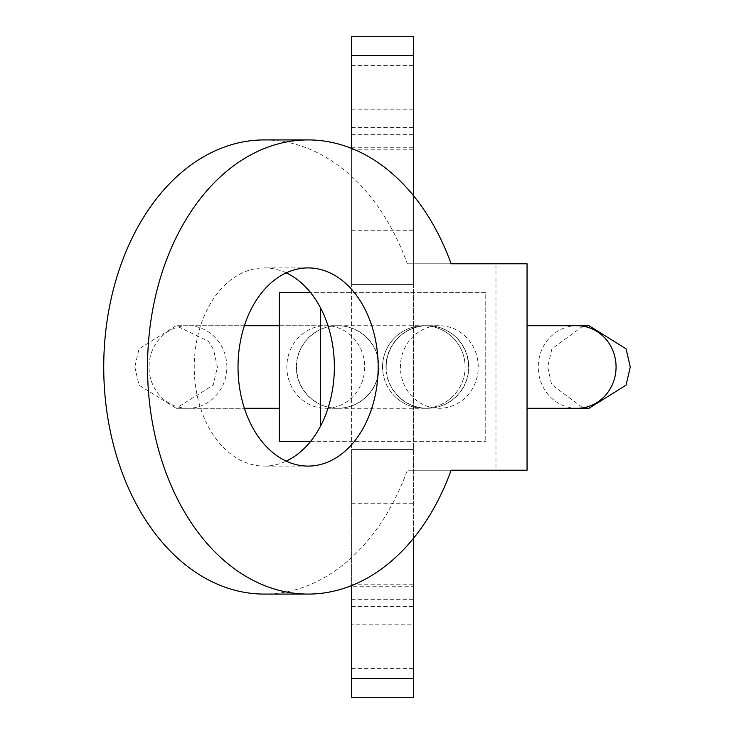 <?xml version="1.0" encoding="UTF-8"?>
<svg xmlns="http://www.w3.org/2000/svg" width="734" height="734" viewBox="0 0 734 734"><rect width="100%" height="100%" fill="white"/><g stroke="black" fill="none" stroke-linecap="round" stroke-linejoin="round"><path stroke-width="0.55" stroke-dasharray="3.67 2.75" d="M296.325 367A41.288 41.288 -90 0 1 337.612 325.712A41.288 41.288 -90 0 1 378.9 367A41.288 41.288 -90 0 1 337.612 408.287A41.288 41.288 -90 0 1 296.325 367A41.288 41.288 -90 0 0 337.612 408.287L337.851 408.287A41.288 41.288 0 0 1 296.564 367A41.288 41.288 0 0 1 337.851 325.712A41.288 41.288 0 0 1 379.139 367A41.288 41.288 0 0 1 337.851 408.287M386.194 367A41.288 41.288 90 0 1 427.482 325.712A41.288 41.288 90 0 1 468.769 367A41.288 41.288 90 0 1 427.482 408.287A41.288 41.288 90 0 1 386.194 367A41.288 41.288 90 0 1 427.482 325.712L427.243 325.712A41.288 41.288 0 0 1 468.531 367A41.288 41.288 0 0 1 427.243 408.287L325.768 408.287A41.288 38.92 -90 0 1 286.847 367A41.288 38.92 -90 0 1 325.768 325.712A41.288 38.92 -90 0 1 364.688 367A41.288 38.92 -90 0 1 325.768 408.287L337.612 408.287A41.288 41.288 -90 0 0 378.9 367M244.394 325.712L187.95 325.712A41.288 38.92 -90 0 1 226.87 367A41.288 38.92 -90 0 1 187.95 408.287L244.394 408.287L187.95 408.287A41.288 38.92 -90 0 1 149.03 367A41.288 38.92 -90 0 1 187.95 325.712L439.317 325.712A41.288 38.92 90 0 1 478.238 367A41.288 38.92 90 0 1 439.317 408.287A41.288 38.92 90 0 1 400.406 367A41.288 38.92 90 0 1 439.317 325.712L427.482 325.712A41.288 41.288 90 0 1 468.769 367M279.324 325.712L337.851 325.712M427.243 408.287A41.288 41.288 0 0 1 385.946 367A41.288 41.288 0 0 1 427.243 325.712M465.117 367A41.288 41.288 0 0 1 423.83 408.287A41.288 41.288 0 0 1 382.542 367A41.288 41.288 0 0 0 423.83 408.287A41.288 41.288 0 0 0 465.117 367A41.288 41.288 0 0 0 423.83 325.712A41.288 41.288 0 0 0 382.542 367A41.288 41.288 0 0 1 423.83 325.712A41.288 41.288 0 0 1 465.117 367M310.647 441.317L485.761 441.317L279.324 441.317L279.324 292.683L485.761 292.683L485.761 441.317L485.761 292.683L310.647 292.683M351.577 148.406L351.577 585.594M413.508 538.288L413.508 195.712M351.577 36.7L351.577 284.425L413.508 284.425L413.508 697.3M351.577 697.3L351.577 624.836L413.508 624.836M413.508 36.7L413.508 284.425L351.577 284.425L351.577 449.575L413.508 449.575L351.577 449.575L351.577 606.467L351.577 586.732L413.508 586.732M351.577 624.836L351.577 586.732M264.304 139.919A227.081 160.572 -90 0 1 407.324 263.781L451.116 263.781L413.508 263.781L413.508 470.219L451.116 470.219L407.324 470.219A227.081 160.572 -90 0 1 264.304 594.081M286.196 272.874A99.09 70.069 90 0 0 264.304 267.91A99.09 70.069 90 0 0 194.235 367A99.09 70.069 90 0 0 264.304 466.09A99.09 70.069 90 0 0 286.196 461.126M407.324 263.781L495.973 263.781L495.973 470.219L407.324 470.219M413.508 470.219L527.049 470.219L527.049 263.781L413.508 263.781M320.611 425.959L320.611 308.041M577.144 408.287A41.288 38.92 90 0 1 538.224 367A41.288 38.92 90 0 1 577.144 325.712M351.577 503.24L413.508 503.24M351.577 668.601L413.508 668.601M351.577 109.164L413.508 109.164M351.577 230.76L413.508 230.76M351.577 65.399L413.508 65.399M351.577 134.34L413.508 134.34M351.577 147.268L413.508 147.268M351.577 599.66L413.508 599.66M134.817 367L139.029 385.166L176.105 408.287L187.95 408.287L176.105 408.287L213.181 385.166L217.392 367L213.466 349.421L208.328 341.182L176.105 325.712L139.029 348.833L134.817 367M582.888 326.162L551.904 348.833L547.692 367L551.629 384.579L582.888 407.838M187.95 325.712L176.105 325.712L187.95 325.712M351.577 449.575L413.508 449.575M351.577 284.425L413.508 284.425M351.577 149.819L413.508 149.819M351.577 127.532L413.508 127.532M351.577 606.467L413.508 606.467M351.577 584.181L413.508 584.181M308.096 267.91L264.304 267.91M308.096 466.09L264.304 466.09"/><path stroke-width="1.1" d="M577.144 408.287A41.288 38.92 90 0 0 616.065 367A41.288 38.92 90 0 0 577.144 325.712L527.049 325.712L588.98 325.712L626.056 348.833L630.267 367L626.056 385.166L588.98 408.287L527.049 408.287L588.98 408.287L582.888 407.838M244.394 325.712L279.324 325.712M279.324 408.287L244.394 408.287L279.324 408.287M310.647 441.317L279.324 441.317L279.324 292.683L310.647 292.683M413.508 195.712L413.508 36.7L351.577 36.7L351.577 55.591L413.508 55.591M351.577 148.406L351.577 55.591M351.577 585.594L351.577 697.3L413.508 697.3L413.508 538.288M451.116 470.219L527.049 470.219L527.049 263.781L451.116 263.781A227.081 160.572 90 0 0 308.096 139.919A227.081 160.572 90 0 0 147.525 367A227.081 160.572 90 0 0 308.096 594.081A227.081 160.572 90 0 0 451.116 470.219L495.973 470.219M308.096 594.081L264.304 594.081A227.081 160.572 -90 0 1 103.733 367A227.081 160.572 -90 0 1 264.304 139.919L308.096 139.919M238.027 367A99.09 70.069 -90 0 1 308.096 267.91A99.09 70.069 -90 0 1 378.157 367A99.09 70.069 -90 0 1 308.096 466.09A99.09 70.069 -90 0 1 238.027 367M286.196 461.126A99.09 70.069 90 0 0 334.365 367A99.09 70.069 90 0 0 286.196 272.874M451.116 263.781L495.973 263.781M320.611 425.959L320.611 308.041M351.577 678.409L413.508 678.409M582.888 326.162L588.98 325.712L577.144 325.712"/></g></svg>
